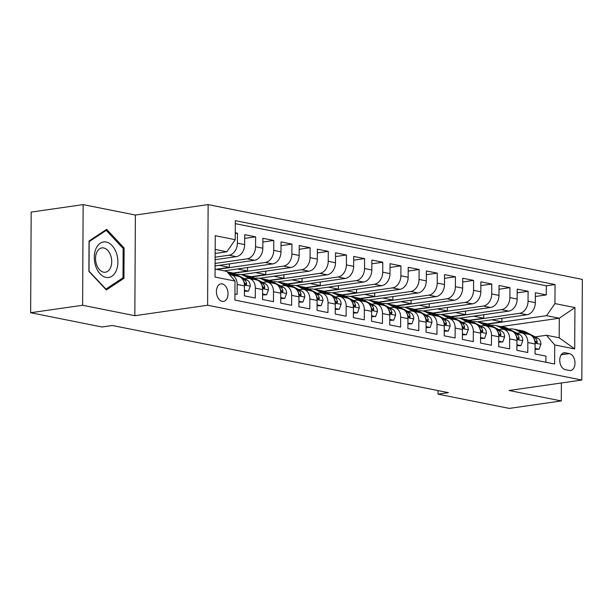 <?xml version="1.0" encoding="UTF-8"?>
<svg xmlns="http://www.w3.org/2000/svg" width="613" height="613" viewBox="0 0 613 613"><rect width="100%" height="100%" fill="white"/><g stroke="black" fill="none" stroke-linecap="round" stroke-linejoin="round"><path stroke-width="0.92" d="M222.174 301.358A8.835 5.732 81.8 0 0 223.477 301.397A8.835 5.732 81.8 0 0 227.998 292.822A8.835 5.732 81.8 0 0 222.266 283.942A8.835 5.732 81.8 0 0 220.964 283.903A8.835 5.732 81.8 0 0 216.435 292.478A8.835 5.732 81.8 0 0 222.174 301.358M83.146 204.612L82.617 305.266L134.845 315.703L135.373 215.048L83.146 204.612L31.179 212.075L30.65 312.73L101.95 326.982L112.348 325.488L448.417 392.657L438.019 394.151L509.319 408.404L561.293 400.94L561.385 382.979M135.373 215.048L208.129 204.596L582.35 279.39L581.821 380.045L207.608 305.251L208.129 204.596M234.94 293.972L237.124 294.409L237.177 284.478L244.441 285.934A11.042 8.191 -78.7 0 0 238.296 276.294L231.024 274.846A11.042 8.191 101.3 0 1 237.177 284.478M244.441 285.934L244.395 295.857L255.292 298.041L255.345 288.11L262.609 289.558A11.042 8.191 -78.7 0 0 256.456 279.926L249.192 278.478A11.042 8.191 101.3 0 1 255.345 288.11M262.609 289.558L262.556 299.489L273.459 301.673L273.513 291.742L280.777 293.19A11.042 8.191 -78.7 0 0 274.624 283.558L267.36 282.103A11.042 8.191 101.3 0 1 273.513 291.742M280.777 293.19L280.723 303.121L291.627 305.297L291.673 295.374L298.945 296.822A11.042 8.191 -78.7 0 0 292.792 287.19L285.528 285.735A11.042 8.191 101.3 0 1 291.673 295.374M298.945 296.822L298.891 306.753L309.787 308.929L309.841 298.998L317.105 300.454A11.042 8.191 -78.7 0 0 310.96 290.823L303.688 289.367A11.042 8.191 101.3 0 1 309.841 298.998M317.105 300.454L317.059 310.385L327.955 312.561L328.009 302.63L335.273 304.086A11.042 8.191 -78.7 0 0 329.12 294.447L321.856 292.999A11.042 8.191 101.3 0 1 328.009 302.63M335.273 304.086L335.219 314.017L346.123 316.193L346.176 306.262L353.44 307.718A11.042 8.191 -78.7 0 0 347.287 298.079L340.023 296.631A11.042 8.191 101.3 0 1 346.176 306.262M353.44 307.718L353.387 317.641L364.291 319.825L364.337 309.894L371.608 311.343A11.042 8.191 -78.7 0 0 365.455 301.711L358.191 300.263A11.042 8.191 101.3 0 1 364.337 309.894M371.608 311.343L371.555 321.273L382.451 323.457L382.504 313.527L389.768 314.975A11.042 8.191 -78.7 0 0 383.623 305.343L376.351 303.887A11.042 8.191 101.3 0 1 382.504 313.527M389.768 314.975L389.722 324.905L400.618 327.081L400.672 317.159L407.936 318.607A11.042 8.191 -78.7 0 0 401.783 308.975L394.519 307.519A11.042 8.191 101.3 0 1 400.672 317.159M407.936 318.607L407.883 328.537L418.786 330.714L418.84 320.783L426.104 322.239A11.042 8.191 -78.7 0 0 419.951 312.607L412.687 311.151A11.042 8.191 101.3 0 1 418.84 320.783M426.104 322.239L426.05 332.169L436.954 334.346L437 324.415L444.272 325.871A11.042 8.191 -78.7 0 0 438.119 316.239L430.855 314.783A11.042 8.191 101.3 0 1 437 324.415M444.272 325.871L444.218 335.801L455.114 337.978L455.168 328.047L462.432 329.503A11.042 8.191 -78.7 0 0 456.287 319.863L449.015 318.415A11.042 8.191 101.3 0 1 455.168 328.047M462.432 329.503L462.386 339.433L473.282 341.61L473.336 331.679L480.6 333.135A11.042 8.191 -78.7 0 0 474.447 323.495L467.183 322.047A11.042 8.191 101.3 0 1 473.336 331.679M480.6 333.135L480.546 343.058L491.45 345.242L491.503 335.311L498.767 336.759A11.042 8.191 -78.7 0 0 492.614 327.127L485.35 325.672A11.042 8.191 101.3 0 1 491.503 335.311M498.767 336.759L498.714 346.69L509.618 348.874L509.664 338.943L516.935 340.391A11.042 8.191 -78.7 0 0 510.782 330.759L503.518 329.304A11.042 8.191 101.3 0 1 509.664 338.943M516.935 340.391L516.882 350.322L527.778 352.498L527.831 342.567A11.042 8.191 -78.7 0 0 521.678 332.936A11.042 8.191 -78.7 0 0 519.571 332.882L517.027 333.25M477.404 321.863L526.942 314.753A11.042 8.191 -78.7 0 0 535.318 302.676L535.364 292.746L546.267 294.922L535.348 296.493M469.765 320.469L519.678 313.297A11.042 8.191 -78.7 0 0 528.046 301.221L528.1 291.29L517.18 292.861M528.1 291.29L517.203 289.114L517.15 299.044A11.042 8.191 -78.7 0 1 508.775 311.12L459.244 318.231M441.076 314.607L490.615 307.488A11.042 8.191 -78.7 0 0 498.982 295.412L499.036 285.482L509.932 287.658L499.013 289.229M422.909 310.975L472.447 303.856A11.042 8.191 -78.7 0 0 480.814 291.78L480.868 281.85L491.772 284.034L480.853 285.597M404.741 307.343L454.279 300.224A11.042 8.191 -78.7 0 0 462.654 288.148L462.7 278.218L473.604 280.402L462.685 281.965M386.581 303.711L436.111 296.592A11.042 8.191 -78.7 0 0 444.486 284.516L444.54 274.593L455.436 276.769L444.517 278.34M368.413 300.079L417.951 292.968A11.042 8.191 -78.7 0 0 426.319 280.892L426.372 270.961L437.268 273.137L426.349 274.708M350.245 296.447L399.783 289.336A11.042 8.191 -78.7 0 0 408.151 277.26L408.204 267.329L419.108 269.505L408.189 271.076M332.077 292.822L381.615 285.704A11.042 8.191 -78.7 0 0 389.991 273.628L390.037 263.697L400.94 265.873L390.021 267.444M313.917 289.19L363.448 282.072A11.042 8.191 -78.7 0 0 371.823 269.996L371.876 260.065L382.773 262.241L371.853 263.812M295.75 285.558L345.288 278.44A11.042 8.191 -78.7 0 0 353.655 266.364L353.709 256.433L364.605 258.617L353.686 260.18M277.582 281.926L327.12 274.808A11.042 8.191 -78.7 0 0 335.487 262.732L335.541 252.801L346.445 254.985L335.526 256.556M259.414 278.294L308.952 271.184A11.042 8.191 -78.7 0 0 317.327 259.107L317.373 249.177L328.277 251.353L317.358 252.924M241.254 274.662L290.784 267.552A11.042 8.191 -78.7 0 0 299.159 255.475L299.213 245.545L310.109 247.721L299.19 249.292M224.274 270.862L272.624 263.919A11.042 8.191 -78.7 0 0 280.992 251.843L281.045 241.913L291.941 244.089L281.022 245.66M215.086 265.942L254.456 260.287A11.042 8.191 -78.7 0 0 262.824 248.211L262.877 238.281L273.781 240.457L262.862 242.028M215.117 259.697L236.289 256.655A11.042 8.191 -78.7 0 0 244.664 244.579L244.71 234.649L255.613 236.833L244.694 238.396M249.192 278.478A11.042 8.191 101.3 0 0 247.085 278.425L244.541 278.785M267.36 282.103A11.042 8.191 101.3 0 0 265.253 282.057L262.701 282.417M285.528 285.735A11.042 8.191 101.3 0 0 283.421 285.681L280.869 286.049M303.688 289.367A11.042 8.191 101.3 0 0 301.581 289.313L299.037 289.681M321.856 292.999A11.042 8.191 101.3 0 0 319.748 292.945L317.205 293.313M340.023 296.631A11.042 8.191 101.3 0 0 337.916 296.577L335.365 296.945M358.191 300.263A11.042 8.191 101.3 0 0 356.084 300.209L353.532 300.569M376.351 303.887A11.042 8.191 101.3 0 0 374.244 303.841L371.7 304.201M394.519 307.519A11.042 8.191 101.3 0 0 392.412 307.465L389.868 307.833M412.687 311.151A11.042 8.191 101.3 0 0 410.58 311.097L408.028 311.465M430.855 314.783A11.042 8.191 101.3 0 0 428.748 314.73L426.196 315.097M449.015 318.415A11.042 8.191 101.3 0 0 446.908 318.362L444.364 318.729M467.183 322.047A11.042 8.191 101.3 0 0 465.075 321.994L462.531 322.361M485.35 325.672A11.042 8.191 101.3 0 0 483.243 325.626L480.692 325.986M503.518 329.304A11.042 8.191 101.3 0 0 501.411 329.25L498.859 329.618M569.416 353.601L565.416 352.804A8.559 5.555 81.8 0 0 564.159 352.766A8.559 5.555 81.8 0 0 559.776 361.065A8.559 5.555 81.8 0 0 565.332 369.67L569.324 370.467A8.559 5.555 81.8 0 0 570.588 370.505A8.559 5.555 81.8 0 0 574.971 362.206A8.559 5.555 81.8 0 0 569.416 353.601L561.202 354.781M215.071 269.023L226.749 271.36L235.009 281.045L234.909 300.086L554.627 363.992L554.727 344.95L546.474 335.257L535.195 336.882M235.009 281.045L215.025 277.053L215.247 235.699L235.223 239.698L235.323 220.649L555.049 284.555L554.949 303.596L574.925 307.588L574.71 348.943L554.727 344.95M215.132 257.199L229.024 255.207L236.289 256.655M215.102 263.444L247.185 258.832L254.456 260.287M217.01 269.413L265.352 262.464L272.624 263.919M233.614 273.268L283.52 266.096L290.784 267.552M237.047 274.517L235.767 274.264M251.774 276.9L301.688 269.728L308.952 271.184M255.207 278.149L253.935 277.896M269.942 280.532L319.856 273.36L327.12 274.808M273.375 281.781L272.103 281.528M288.11 284.156L338.016 276.992L345.288 278.44M291.543 285.413L290.263 285.152M306.278 287.788L356.184 280.624L363.448 282.072M309.711 289.045L308.431 288.784M324.438 291.42L374.351 284.248L381.615 285.704M327.871 292.669L326.599 292.416M342.606 295.052L392.519 287.88L399.783 289.336M346.038 296.301L344.767 296.048M360.773 298.684L410.679 291.512L417.951 292.968M364.206 299.933L362.927 299.68M378.941 302.316L428.847 295.144L436.111 296.592M382.374 303.565L381.094 303.312M397.101 305.941L447.015 298.776L454.279 300.224M400.534 307.197L399.262 306.937M415.269 309.573L465.183 302.408L472.447 303.856M418.702 310.829L417.43 310.569M433.437 313.205L483.343 306.033L490.615 307.488M436.87 314.454L435.59 314.201M451.605 316.837L501.511 309.665L508.775 311.12M455.038 318.086L453.758 317.833M473.198 321.718L471.926 321.465M546.267 294.922L546.313 285.811L235.308 223.645M229.024 255.207A11.042 8.191 101.3 0 0 237.392 243.131L237.446 233.201L235.262 232.764M255.613 236.833L255.56 246.755A11.042 8.191 101.3 0 1 247.185 258.832M273.781 240.457L273.727 250.388A11.042 8.191 101.3 0 1 265.352 262.464M291.941 244.089L291.895 254.02A11.042 8.191 101.3 0 1 283.52 266.096M310.109 247.721L310.055 257.652A11.042 8.191 101.3 0 1 301.688 269.728M328.277 251.353L328.223 261.284A11.042 8.191 101.3 0 1 319.856 273.36M346.445 254.985L346.391 264.916A11.042 8.191 101.3 0 1 338.016 276.992M364.605 258.617L364.559 268.54A11.042 8.191 101.3 0 1 356.184 280.624M382.773 262.241L382.719 272.172A11.042 8.191 101.3 0 1 374.351 284.248M400.94 265.873L400.887 275.804A11.042 8.191 101.3 0 1 392.519 287.88M419.108 269.505L419.054 279.436A11.042 8.191 101.3 0 1 410.679 291.512M437.268 273.137L437.222 283.068A11.042 8.191 101.3 0 1 428.847 295.144M455.436 276.769L455.382 286.7A11.042 8.191 101.3 0 1 447.015 298.776M473.604 280.402L473.55 290.332A11.042 8.191 101.3 0 1 465.183 302.408M491.772 284.034L491.718 293.956A11.042 8.191 101.3 0 1 483.343 306.033M509.932 287.658L509.886 297.589A11.042 8.191 101.3 0 1 501.511 309.665M545.915 362.252L545.945 356.13L535.049 353.954L535.095 344.023A11.042 8.191 -78.7 0 0 528.95 334.391L521.678 332.936M546.474 335.257L559.186 337.801L559.294 318.216L546.574 315.672L554.949 303.596M509.641 330.53L504.101 327.671A21.118 15.662 -78.7 0 0 500.997 326.583L559.294 318.216L574.925 307.588M487.933 324.101L546.574 315.672M491.365 325.35L490.094 325.097M82.617 305.266L30.65 312.73M134.845 315.703L207.608 305.251M581.821 380.045L509.066 390.496L561.293 400.94M438.042 390.588L438.019 394.151M215.148 253.453L226.856 251.774L215.171 249.437M546.313 285.811L555.049 284.555M501.901 318.346L501.878 321.825L487.358 323.909M501.878 321.825L491.772 319.802M237.446 233.201L235.262 233.515M483.734 314.714L483.718 318.193L469.19 320.277M483.718 318.193L473.604 316.17M465.566 311.082L465.551 314.561L451.03 316.645M465.551 314.561L455.444 312.538M447.398 307.458L447.383 310.929L432.862 313.013M447.383 310.929L437.276 308.906M429.238 303.826L429.215 307.297L414.695 309.389M429.215 307.297L419.108 305.282M411.07 300.194L411.055 303.665L396.527 305.757M411.055 303.665L400.94 301.65M392.902 296.562L392.887 300.041L378.367 302.125M392.887 300.041L382.78 298.018M374.735 292.93L374.719 296.408L360.199 298.493M374.719 296.408L364.612 294.386M356.574 289.298L356.551 292.776L342.031 294.861M356.551 292.776L346.445 290.754M338.407 285.673L338.391 289.144L323.863 291.229M338.391 289.144L328.277 287.122M320.239 282.041L320.224 285.512L305.703 287.604M320.224 285.512L310.117 283.497M302.071 278.409L302.056 281.88L287.535 283.972M302.056 281.88L291.949 279.865M283.911 274.777L283.888 278.256L269.368 280.34M283.888 278.256L273.781 276.233M265.743 271.145L265.728 274.624L251.2 276.708M265.728 274.624L255.613 272.601M247.575 267.513L247.56 270.992L233.04 273.076M247.56 270.992L237.453 268.969M229.408 263.889L229.392 267.36L216.22 269.253M229.392 267.36L219.285 265.337M235.223 239.698L226.856 251.774M229.622 274.731A11.042 8.191 101.3 0 1 231.024 274.846M559.186 337.801L574.71 348.943M88.893 271.314L106.34 289.972L123.949 278.317L124.11 248.004L106.654 229.346L89.046 241.001L88.893 271.314M122.914 248.181L124.11 248.004M121.719 278.639L123.949 278.317M535.072 348.445L539.103 349.249L540.942 344.169A7.318 5.425 -78.7 0 0 537.946 338.299L525.716 331.993A21.118 15.662 -78.7 0 0 522.613 330.897L519.165 330.208A21.118 15.662 -78.7 0 0 518.062 330.047M522.176 333.035L516.629 330.177A21.118 15.662 -78.7 0 0 513.533 329.089A21.118 15.662 -78.7 0 0 508.943 329.081M535.072 349.372L539.103 349.249M527.808 334.162L522.261 331.304A21.118 15.662 -78.7 0 0 519.165 330.208M513.533 329.089L516.981 329.779A21.118 15.662 101.3 0 1 520.085 330.867L525.625 333.725M533.931 338.568A7.318 5.425 101.3 0 1 535.065 341.043L536.505 342.866L537.118 342.544L537.249 341.479A7.318 5.425 -78.7 0 0 534.49 337.61L532.72 336.698M116.263 270.601A17.946 11.647 81.8 0 0 112.064 245.583A17.946 11.647 81.8 0 0 95.904 248.832A17.946 11.647 81.8 0 0 100.103 273.85A17.946 11.647 81.8 0 0 116.263 270.601M110.593 267.521A12.283 7.977 81.8 0 0 110.164 254.173A12.283 7.977 81.8 0 0 101.873 247.913A12.283 7.977 81.8 0 0 96.655 252.617A12.283 7.977 81.8 0 0 97.084 265.965A12.283 7.977 81.8 0 0 105.367 272.233A12.283 7.977 81.8 0 0 110.593 267.521M89.023 271.007L89.176 241.637L106.241 230.35L123.144 248.426L122.991 277.796L105.926 289.091L88.893 271.03M104.838 230.549L106.241 230.35M516.912 344.812L520.935 345.617L522.782 340.537A7.318 5.425 -78.7 0 0 519.778 334.667L507.549 328.361A21.118 15.662 -78.7 0 0 504.445 327.273L500.997 326.583A21.118 15.662 -78.7 0 0 499.894 326.415M504.009 329.403L498.469 326.545A21.118 15.662 -78.7 0 0 495.365 325.457A21.118 15.662 -78.7 0 0 490.775 325.449M516.905 345.74L520.935 345.617M495.365 325.457L498.813 326.147A21.118 15.662 101.3 0 1 501.917 327.235L507.464 330.093M515.763 334.936A7.318 5.425 101.3 0 1 516.905 337.411L518.337 339.242L518.95 338.912L519.081 337.847A7.318 5.425 -78.7 0 0 516.33 333.978L514.552 333.066M498.744 341.18L502.767 341.985L504.614 336.905A7.318 5.425 -78.7 0 0 501.61 331.035L489.381 324.729A21.118 15.662 -78.7 0 0 486.285 323.641L482.829 322.951A21.118 15.662 -78.7 0 0 481.734 322.783M485.841 325.771L480.301 322.913A21.118 15.662 -78.7 0 0 477.198 321.825A21.118 15.662 -78.7 0 0 472.608 321.817M498.737 342.108L502.767 341.985M491.473 326.898L485.933 324.039A21.118 15.662 -78.7 0 0 482.829 322.951M477.198 321.825L480.653 322.515A21.118 15.662 101.3 0 1 483.749 323.603L489.297 326.461M497.595 331.304A7.318 5.425 101.3 0 1 498.737 333.779L500.17 335.61L500.783 335.288L500.913 334.215A7.318 5.425 -78.7 0 0 498.162 330.346L496.384 329.434M480.577 337.548L484.599 338.353L486.446 333.28A7.318 5.425 -78.7 0 0 483.442 327.411L471.213 321.097A21.118 15.662 -78.7 0 0 468.117 320.009L464.662 319.319A21.118 15.662 -78.7 0 0 463.566 319.151M467.681 322.147L462.133 319.281A21.118 15.662 -78.7 0 0 459.03 318.193A21.118 15.662 -78.7 0 0 454.44 318.185M480.577 338.476L484.599 338.353M473.313 323.266L467.765 320.407A21.118 15.662 -78.7 0 0 464.662 319.319M459.03 318.193L462.486 318.883A21.118 15.662 101.3 0 1 465.589 319.971L471.129 322.836M479.435 327.671A7.318 5.425 101.3 0 1 480.569 330.146L482.01 331.978L482.623 331.656L482.753 330.583A7.318 5.425 -78.7 0 0 479.994 326.721L478.217 325.802M462.409 333.916L466.439 334.721L468.278 329.648A7.318 5.425 -78.7 0 0 465.282 323.779L453.053 317.465A21.118 15.662 -78.7 0 0 449.95 316.377L446.502 315.687A21.118 15.662 -78.7 0 0 445.398 315.519M449.513 318.515L443.965 315.649A21.118 15.662 -78.7 0 0 440.87 314.561A21.118 15.662 -78.7 0 0 436.28 314.553M462.409 334.844L466.439 334.721M455.145 319.641L449.597 316.775A21.118 15.662 -78.7 0 0 446.502 315.687M440.87 314.561L444.318 315.251A21.118 15.662 101.3 0 1 447.421 316.339L452.961 319.204M461.267 324.047A7.318 5.425 101.3 0 1 462.401 326.514L463.842 328.346L464.455 328.024L464.585 326.951A7.318 5.425 -78.7 0 0 461.827 323.089L460.056 322.17M444.249 330.292L448.272 331.097L450.118 326.016A7.318 5.425 -78.7 0 0 447.115 320.147L434.885 313.833A21.118 15.662 -78.7 0 0 431.782 312.745L428.334 312.055A21.118 15.662 -78.7 0 0 427.23 311.894M431.345 314.883L425.805 312.025A21.118 15.662 -78.7 0 0 422.702 310.929A21.118 15.662 -78.7 0 0 418.112 310.921M444.241 331.219L448.272 331.097M436.977 316.009L431.437 313.143A21.118 15.662 -78.7 0 0 428.334 312.055M422.702 310.929L426.15 311.619A21.118 15.662 101.3 0 1 429.253 312.714L434.801 315.572M443.099 320.415A7.318 5.425 101.3 0 1 444.241 322.89L445.674 324.714L446.287 324.392L446.417 323.319A7.318 5.425 -78.7 0 0 443.666 319.457L441.889 318.538M426.081 326.66L430.104 327.465L431.95 322.384A7.318 5.425 -78.7 0 0 428.947 316.515L416.717 310.209A21.118 15.662 -78.7 0 0 413.622 309.113L410.166 308.423A21.118 15.662 -78.7 0 0 409.07 308.262M413.177 311.251L407.637 308.393A21.118 15.662 -78.7 0 0 404.534 307.297A21.118 15.662 -78.7 0 0 399.944 307.289M426.073 327.587L430.104 327.465M418.809 312.377L413.269 309.519A21.118 15.662 -78.7 0 0 410.166 308.423M404.534 307.297L407.99 307.994A21.118 15.662 101.3 0 1 411.085 309.082L416.633 311.94M424.932 316.783A7.318 5.425 101.3 0 1 426.073 319.258L427.506 321.082L428.119 320.76L428.249 319.695A7.318 5.425 -78.7 0 0 425.499 315.825L423.721 314.913M407.913 323.028L411.936 323.833L413.783 318.752A7.318 5.425 -78.7 0 0 410.779 312.883L398.55 306.577A21.118 15.662 -78.7 0 0 395.454 305.489L391.998 304.799A21.118 15.662 -78.7 0 0 390.902 304.63M395.017 307.619L389.47 304.761A21.118 15.662 -78.7 0 0 386.366 303.673A21.118 15.662 -78.7 0 0 381.776 303.665M407.913 323.955L411.936 323.833M400.649 308.745L395.101 305.887A21.118 15.662 -78.7 0 0 391.998 304.799M386.366 303.673L389.822 304.362A21.118 15.662 101.3 0 1 392.925 305.45L398.465 308.308M406.771 313.151A7.318 5.425 101.3 0 1 407.906 315.626L409.346 317.457L409.959 317.128L410.089 316.063A7.318 5.425 -78.7 0 0 407.331 312.193L405.553 311.281M389.745 319.396L393.776 320.201L395.615 315.12A7.318 5.425 -78.7 0 0 392.619 309.251L380.389 302.945A21.118 15.662 -78.7 0 0 377.286 301.857L373.838 301.167A21.118 15.662 -78.7 0 0 372.735 300.998M376.849 303.987L371.302 301.129A21.118 15.662 -78.7 0 0 368.206 300.041A21.118 15.662 -78.7 0 0 363.616 300.033M389.745 320.323L393.776 320.201M382.481 305.113L376.934 302.255A21.118 15.662 -78.7 0 0 373.838 301.167M368.206 300.041L371.654 300.73A21.118 15.662 101.3 0 1 374.758 301.818L380.298 304.676M388.604 309.519A7.318 5.425 101.3 0 1 389.738 311.994L391.178 313.825L391.791 313.496L391.922 312.431A7.318 5.425 -78.7 0 0 389.163 308.561L387.393 307.649M371.585 315.764L375.608 316.569L377.455 311.496A7.318 5.425 -78.7 0 0 374.451 305.626L362.222 299.313A21.118 15.662 -78.7 0 0 359.118 298.224L355.67 297.535A21.118 15.662 -78.7 0 0 354.567 297.366M358.682 300.362L353.142 297.497A21.118 15.662 -78.7 0 0 350.038 296.408A21.118 15.662 -78.7 0 0 345.448 296.401M371.578 316.691L375.608 316.569M364.314 301.481L358.774 298.623A21.118 15.662 -78.7 0 0 355.67 297.535M350.038 296.408L353.486 297.098A21.118 15.662 101.3 0 1 356.59 298.186L362.137 301.052M370.436 305.887A7.318 5.425 101.3 0 1 371.578 308.362L373.01 310.193L373.624 309.871L373.754 308.799A7.318 5.425 -78.7 0 0 370.995 304.937L369.225 304.017M353.417 312.132L357.44 312.936L359.287 307.864A7.318 5.425 -78.7 0 0 356.283 301.994L344.054 295.681A21.118 15.662 -78.7 0 0 340.958 294.592L337.502 293.903A21.118 15.662 -78.7 0 0 336.407 293.734M340.514 296.73L334.974 293.865A21.118 15.662 -78.7 0 0 331.871 292.776A21.118 15.662 -78.7 0 0 327.281 292.769M353.41 313.059L357.44 312.936M346.146 297.857L340.606 294.991A21.118 15.662 -78.7 0 0 337.502 293.903M331.871 292.776L335.326 293.466A21.118 15.662 101.3 0 1 338.422 294.554L343.97 297.42M352.268 302.263A7.318 5.425 101.3 0 1 353.41 304.73L354.843 306.561L355.456 306.239L355.586 305.167A7.318 5.425 -78.7 0 0 352.835 301.305L351.057 300.385M335.25 308.508L339.273 309.312L341.119 304.232A7.318 5.425 -78.7 0 0 338.115 298.362L325.886 292.049A21.118 15.662 -78.7 0 0 322.79 290.96L319.335 290.271A21.118 15.662 -78.7 0 0 318.239 290.11M322.354 293.098L316.806 290.24A21.118 15.662 -78.7 0 0 313.703 289.144A21.118 15.662 -78.7 0 0 309.113 289.137M335.25 309.435L339.273 309.312M327.986 294.225L322.438 291.359A21.118 15.662 -78.7 0 0 319.335 290.271M313.703 289.144L317.159 289.834A21.118 15.662 101.3 0 1 320.262 290.93L325.802 293.788M334.108 298.631A7.318 5.425 101.3 0 1 335.242 301.098L336.683 302.929L337.296 302.607L337.426 301.535A7.318 5.425 -78.7 0 0 334.667 297.673L332.89 296.753M317.082 304.876L321.112 305.68L322.951 300.6A7.318 5.425 -78.7 0 0 319.955 294.73L307.726 288.424A21.118 15.662 -78.7 0 0 304.623 287.328L301.175 286.639A21.118 15.662 -78.7 0 0 300.071 286.478M304.186 289.466L298.638 286.608A21.118 15.662 -78.7 0 0 295.543 285.512A21.118 15.662 -78.7 0 0 290.953 285.505M317.082 305.803L321.112 305.68M309.818 290.593L304.27 287.735A21.118 15.662 -78.7 0 0 301.175 286.639M295.543 285.512L298.991 286.202A21.118 15.662 101.3 0 1 302.094 287.298L307.634 290.156M315.94 294.999A7.318 5.425 101.3 0 1 317.074 297.474L318.515 299.297L319.128 298.975L319.258 297.91A7.318 5.425 -78.7 0 0 316.5 294.041L314.73 293.121M298.922 301.244L302.945 302.048L304.791 296.968A7.318 5.425 -78.7 0 0 301.788 291.098L289.558 284.792A21.118 15.662 -78.7 0 0 286.455 283.704L283.007 283.014A21.118 15.662 -78.7 0 0 281.903 282.846M286.018 285.834L280.478 282.976A21.118 15.662 -78.7 0 0 277.375 281.888A21.118 15.662 -78.7 0 0 272.785 281.88M298.914 302.171L302.945 302.048M291.65 286.961L286.11 284.103A21.118 15.662 -78.7 0 0 283.007 283.014M277.375 281.888L280.823 282.578A21.118 15.662 101.3 0 1 283.926 283.666L289.474 286.524M297.772 291.367A7.318 5.425 101.3 0 1 298.914 293.842L300.347 295.673L300.96 295.343L301.09 294.278A7.318 5.425 -78.7 0 0 298.332 290.409L296.562 289.497M280.754 297.611L284.777 298.416L286.623 293.336A7.318 5.425 -78.7 0 0 283.62 287.466L271.39 281.16A21.118 15.662 -78.7 0 0 268.295 280.072L264.839 279.382A21.118 15.662 -78.7 0 0 263.743 279.214M267.85 282.202L262.31 279.344A21.118 15.662 -78.7 0 0 259.207 278.256A21.118 15.662 -78.7 0 0 254.617 278.248M280.746 298.539L284.777 298.416M273.482 283.329L267.942 280.47A21.118 15.662 -78.7 0 0 264.839 279.382M259.207 278.256L262.663 278.946A21.118 15.662 101.3 0 1 265.758 280.034L271.306 282.892M279.605 287.735A7.318 5.425 101.3 0 1 280.746 290.21L282.179 292.041L282.792 291.711L282.922 290.646A7.318 5.425 -78.7 0 0 280.172 286.777L278.394 285.865M262.586 293.979L266.609 294.784L268.456 289.704A7.318 5.425 -78.7 0 0 265.452 283.842L253.223 277.528A21.118 15.662 -78.7 0 0 250.127 276.44L246.671 275.75A21.118 15.662 -78.7 0 0 245.575 275.582M249.69 278.57L244.143 275.712A21.118 15.662 -78.7 0 0 241.039 274.624A21.118 15.662 -78.7 0 0 236.449 274.616M262.586 294.907L266.609 294.784M255.322 279.697L249.775 276.838A21.118 15.662 -78.7 0 0 246.671 275.75M241.039 274.624L244.495 275.314A21.118 15.662 101.3 0 1 247.598 276.402L253.138 279.267M261.445 284.103A7.318 5.425 101.3 0 1 262.579 286.577L264.019 288.409L264.632 288.087L264.762 287.014A7.318 5.425 -78.7 0 0 262.004 283.145L260.226 282.233M244.418 290.347L248.449 291.152L250.288 286.079A7.318 5.425 -78.7 0 0 247.292 280.21L235.063 273.896A21.118 15.662 -78.7 0 0 231.959 272.808L228.511 272.118A21.118 15.662 -78.7 0 0 227.408 271.95M231.522 274.946L228.457 273.367M244.418 291.275L248.449 291.152M237.154 276.072L231.607 273.206A21.118 15.662 -78.7 0 0 228.511 272.118M227.208 271.896A21.118 15.662 101.3 0 1 229.431 272.77L234.971 275.635M243.277 280.478A7.318 5.425 101.3 0 1 244.411 282.945L245.851 284.777L246.464 284.455L246.595 283.382A7.318 5.425 -78.7 0 0 243.836 279.52L242.066 278.601M519.678 313.297L526.942 314.753M528.046 301.221L535.318 302.676M237.392 243.131L244.664 244.579M255.56 246.755L262.824 248.211M273.727 250.388L280.992 251.843M291.895 254.02L299.159 255.475M310.055 257.652L317.327 259.107M328.223 261.284L335.487 262.732M346.391 264.916L353.655 266.364M364.559 268.54L371.823 269.996M382.719 272.172L389.991 273.628M400.887 275.804L408.151 277.26M419.054 279.436L426.319 280.892M437.222 283.068L444.486 284.516M455.382 286.7L462.654 288.148M473.55 290.332L480.814 291.78M491.718 293.956L498.982 295.412M509.886 297.589L517.15 299.044M527.831 342.567L535.095 344.023M562.956 353.157L565.416 352.804M535.072 343.134L540.896 344.299M522.261 331.304L525.716 331.993M516.629 330.177L520.085 330.867M534.49 337.61L537.946 338.299M535.318 341.755L537.249 341.479M516.912 339.502L522.736 340.667M504.101 327.671L507.549 328.361M498.469 326.545L501.917 327.235M516.33 333.978L519.778 334.667M517.15 338.123L519.081 337.847M498.744 335.87L504.568 337.035M485.933 324.039L489.381 324.729M480.301 322.913L483.749 323.603M498.162 330.346L501.61 331.035M498.982 334.491L500.913 334.215M480.577 332.238L486.4 333.403M467.765 320.407L471.213 321.097M462.133 319.281L465.589 319.971M479.994 326.721L483.442 327.411M480.814 330.859L482.753 330.583M462.409 328.606L468.232 329.771M449.597 316.775L453.053 317.465M443.965 315.649L447.421 316.339M461.827 323.089L465.282 323.779M462.654 327.227L464.585 326.951M444.249 324.982L450.072 326.139M431.437 313.143L434.885 313.833M425.805 312.025L429.253 312.714M443.666 319.457L447.115 320.147M444.486 323.603L446.417 323.319M426.081 321.35L431.904 322.515M413.269 309.519L416.717 310.209M407.637 308.393L411.085 309.082M425.499 315.825L428.947 316.515M426.319 319.971L428.249 319.695M407.913 317.718L413.737 318.883M395.101 305.887L398.55 306.577M389.47 304.761L392.925 305.45M407.331 312.193L410.779 312.883M408.151 316.339L410.089 316.063M389.745 314.086L395.569 315.251M376.934 302.255L380.389 302.945M371.302 301.129L374.758 301.818M389.163 308.561L392.619 309.251M389.991 312.707L391.922 312.431M371.585 310.454L377.409 311.619M358.774 298.623L362.222 299.313M353.142 297.497L356.59 298.186M370.995 304.937L374.451 305.626M371.823 309.075L373.754 308.799M353.417 306.822L359.241 307.987M340.606 294.991L344.054 295.681M334.974 293.865L338.422 294.554M352.835 301.305L356.283 301.994M353.655 305.443L355.586 305.167M335.25 303.19L341.073 304.354M322.438 291.359L325.886 292.049M316.806 290.24L320.262 290.93M334.667 297.673L338.115 298.362M335.487 301.818L337.426 301.535M317.082 299.565L322.905 300.73M304.27 287.735L307.726 288.424M298.638 286.608L302.094 287.298M316.5 294.041L319.955 294.73M317.327 298.186L319.258 297.91M298.922 295.933L304.745 297.098M286.11 284.103L289.558 284.792M280.478 282.976L283.926 283.666M298.332 290.409L301.788 291.098M299.159 294.554L301.09 294.278M280.754 292.301L286.577 293.466M267.942 280.47L271.39 281.16M262.31 279.344L265.758 280.034M280.172 286.777L283.62 287.466M280.992 290.922L282.922 290.646M262.586 288.669L268.41 289.834M249.775 276.838L253.223 277.528M244.143 275.712L247.598 276.402M262.004 283.145L265.452 283.842M262.824 287.29L264.762 287.014M244.418 285.037L250.242 286.202M231.607 273.206L235.063 273.896M227.653 272.417L229.431 272.77M243.836 279.52L247.292 280.21M244.664 283.658L246.595 283.382"/></g></svg>
